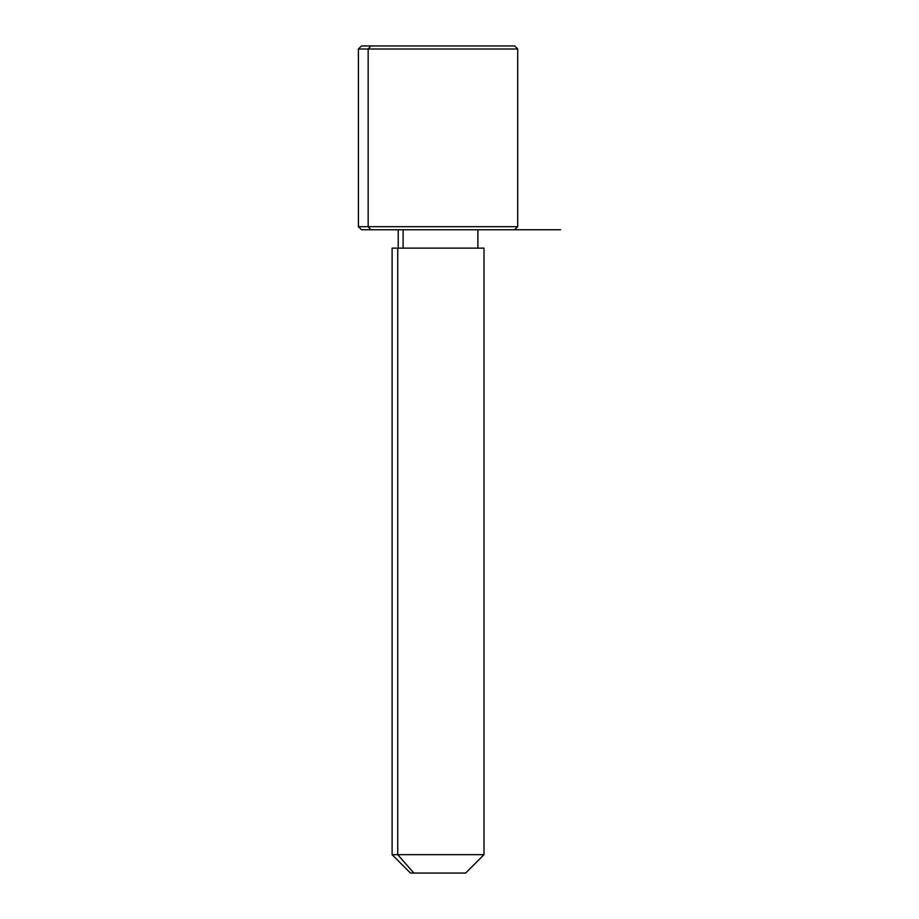 <?xml version="1.0" encoding="UTF-8"?>
<svg xmlns="http://www.w3.org/2000/svg" width="919" height="919" viewBox="0 0 919 919"><rect width="100%" height="100%" fill="white"/><g stroke="black" fill="none" stroke-linecap="round" stroke-linejoin="round"><path stroke-width="1.38" d="M403.108 248.13L403.108 229.75L403.108 248.13M413.86 873.05L465.623 873.05L484.003 854.67L397.732 854.67L397.732 248.13L484.003 248.13L484.003 854.67L392.103 854.67L397.732 854.67L413.86 873.05L397.732 854.67L397.732 248.13L392.103 248.13L392.103 854.67L410.483 873.05L462.257 873.05M478.385 248.13L397.732 248.13M505.266 45.95L370.851 45.95L514.64 45.95L517.707 49.017L358.41 49.017L368.163 49.017L368.163 226.683L368.163 49.017L517.707 49.017L517.707 226.683L358.41 226.683L368.163 226.683L370.851 229.75L368.163 226.683L517.707 226.683L514.64 229.75L370.851 229.75L505.266 229.75M370.851 229.75L361.477 229.75L358.41 226.683L358.41 49.017L361.477 45.95L370.851 45.95L368.163 49.017L370.851 45.95M438.053 229.75L560.59 229.75M477.88 248.13L477.88 229.75M398.237 248.13L398.237 229.75"/></g></svg>
